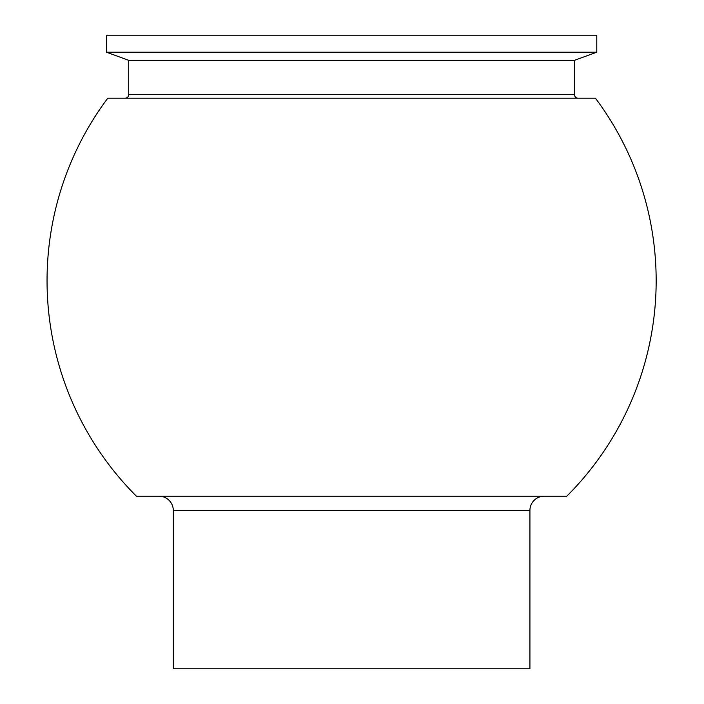 <?xml version="1.0" encoding="UTF-8"?>
<svg xmlns="http://www.w3.org/2000/svg" width="704" height="704" viewBox="0 0 704 704"><rect width="100%" height="100%" fill="white"/><g stroke="black" fill="none" stroke-linecap="round" stroke-linejoin="round"><path stroke-width="1.06" d="M159.034 496.197A14.265 14.265 0 0 1 173.298 510.462L173.298 668.8L529.918 668.8L529.918 510.462A14.265 14.265 0 0 1 544.183 496.197M136.418 496.197A304.559 304.559 0 0 1 107.765 98.199L595.443 98.199A304.559 304.559 0 0 1 566.799 496.197L136.418 496.197M574.499 60.315L128.718 60.315L128.718 94.635A3.564 3.564 0 0 1 125.154 98.199L578.063 98.199A3.564 3.564 0 0 1 574.499 94.635L574.499 60.315L596.781 52.202L596.781 35.2L106.427 35.2L106.427 52.202L596.781 52.202M128.718 60.315L106.427 52.202M173.298 510.462L529.918 510.462M128.718 94.635L574.499 94.635"/></g></svg>
